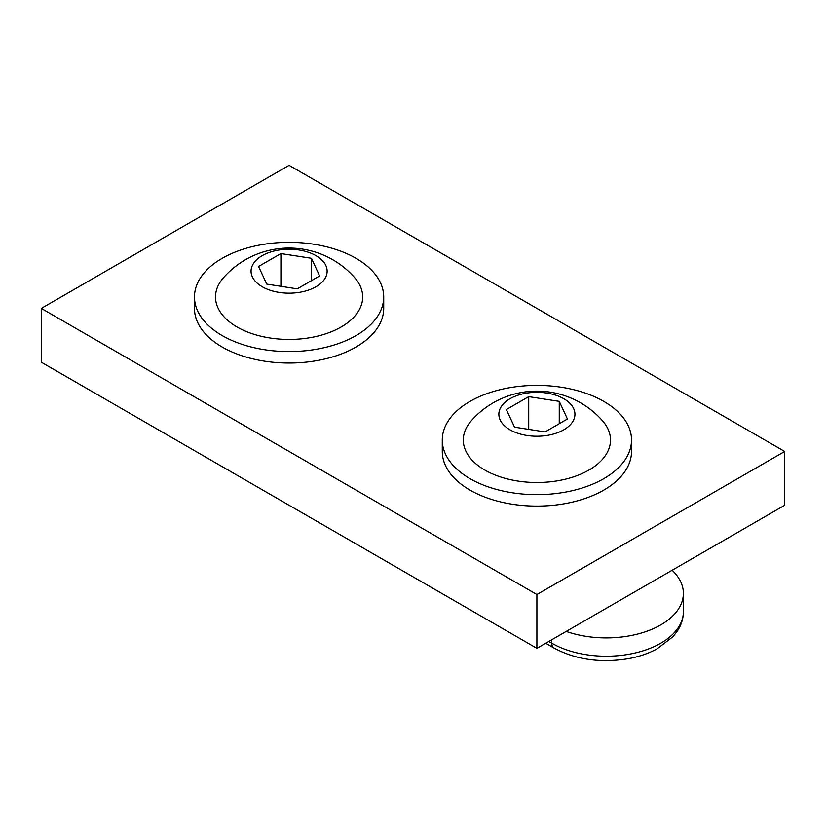 <?xml version="1.0" encoding="UTF-8"?>
<svg xmlns="http://www.w3.org/2000/svg" width="826" height="826" viewBox="0 0 826 826"><rect width="100%" height="100%" fill="white"/><g stroke="black" fill="none" stroke-linecap="round" stroke-linejoin="round"><path stroke-width="1.24" d="M319.641 275.936L311.454 258.301L280.923 253.582L258.559 266.478L266.746 284.113L297.277 288.842L319.641 275.936M311.454 280.654L311.454 258.301M280.923 286.302L280.923 253.582M262.203 286.736A38.037 21.961 180 0 1 262.203 255.678A38.037 21.961 180 0 1 315.997 255.678A38.037 21.961 180 0 1 315.997 286.736A38.037 21.961 180 0 1 262.203 286.736M237.062 327.003A73.597 42.487 180 0 1 223.495 277.712A87.401 87.401 0 0 1 354.705 277.712A73.597 42.487 180 0 1 332.32 331.35A73.597 42.487 180 0 1 237.062 327.003M356.006 335.583A94.618 54.63 180 0 1 252.89 347.426A94.618 54.63 180 0 1 194.482 296.957A94.618 54.63 180 0 1 222.194 258.332A94.618 54.63 180 0 1 325.31 246.489A94.618 54.63 180 0 1 383.718 296.957A94.618 54.63 180 0 1 356.006 335.583M383.718 296.957L383.718 308.408A94.618 54.63 180 0 1 356.006 347.034A94.618 54.63 180 0 1 252.89 358.876A94.618 54.63 180 0 1 194.482 308.408L194.482 296.957M566.202 631.415A77.097 44.511 -0 0 0 644.053 632.2A77.097 44.511 -0 0 0 683.381 593.398A77.097 44.511 -0 0 0 672.137 570.25M567.441 418.999L559.254 401.364L528.723 396.645L506.359 409.551L514.546 427.176L545.077 431.905L567.441 418.999M559.254 423.717L559.254 401.364M528.723 429.375L528.723 396.645M510.003 429.799A38.037 21.961 180 0 1 510.003 398.741A38.037 21.961 180 0 1 563.797 398.741A38.037 21.961 180 0 1 563.797 429.799A38.037 21.961 180 0 1 510.003 429.799M484.862 470.066A73.597 42.487 180 0 1 471.295 420.775A87.401 87.401 0 0 1 602.505 420.775A73.597 42.487 180 0 1 580.12 474.413A73.597 42.487 180 0 1 484.862 470.066M603.806 478.657A94.618 54.63 180 0 1 500.69 490.499A94.618 54.63 180 0 1 442.282 440.021A94.618 54.63 180 0 1 469.994 401.395A94.618 54.63 180 0 1 573.11 389.552A94.618 54.63 180 0 1 631.518 440.021A94.618 54.63 180 0 1 603.806 478.657M631.518 440.021L631.518 451.471A94.618 54.63 180 0 1 603.806 490.097A94.618 54.63 180 0 1 500.69 501.94A94.618 54.63 180 0 1 442.282 451.471L442.282 440.021M536.9 648.327L784.7 505.264L784.7 451.471L289.1 165.334L41.3 308.408L536.9 594.534L536.9 648.327L41.3 362.201L41.3 308.408M536.9 594.534L784.7 451.471M553.947 647.997A10.511 6.071 -60 0 1 551.768 643.186A77.097 44.511 -0 0 0 635.793 652.829A77.097 44.511 -0 0 0 683.381 611.705C683.329 618.426 681.409 624.745 677.619 630.672L673.066 636.588L657.135 648.823C648.565 653.48 638.849 656.784 627.977 658.745C600.285 663.206 575.608 659.613 553.947 647.997L545.718 643.237M548.794 641.461L551.768 643.186L551.768 639.747M683.381 611.705L683.381 593.398"/></g></svg>
